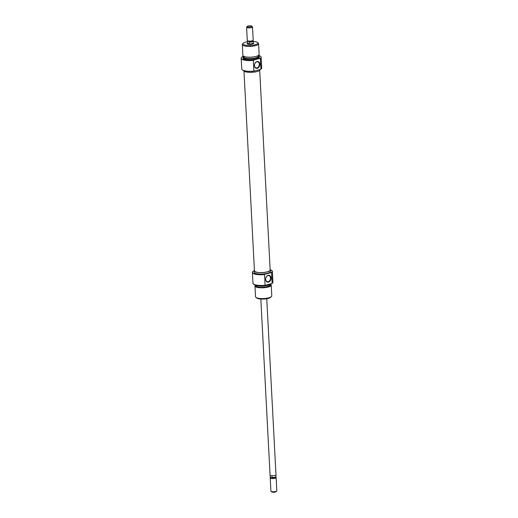 <?xml version="1.0" encoding="UTF-8"?>
<svg xmlns="http://www.w3.org/2000/svg" width="518" height="518" viewBox="0 0 518 518"><rect width="100%" height="100%" fill="white"/><g stroke="black" fill="none" stroke-linecap="round" stroke-linejoin="round"><path stroke-width="0.78" d="M259.699 70.26L270.163 269.956A7.874 2.176 177 0 1 265.028 272.28A7.874 2.176 177 0 1 256.255 272.054A7.874 2.176 177 0 1 254.442 270.778L243.978 71.083M254.137 270.694A9.842 2.726 -3 0 0 252.92 271.497A9.842 2.726 -3 0 0 254.811 273.892A9.842 2.726 -3 0 0 264.782 274.313L264.536 274.527A9.991 2.765 177 0 1 254.707 274.067A9.991 2.765 177 0 1 252.408 272.449A9.991 2.765 177 0 1 252.784 271.633A9.991 2.765 177 0 1 252.855 271.561M271.024 277.978A3.516 2.629 -74.1 0 1 268.499 282.103A3.516 2.629 -74.1 0 1 265.624 279.487A3.516 2.629 -74.1 0 1 268.149 275.356A3.516 2.629 -74.1 0 1 271.024 277.978M265.669 279.338A3.147 2.35 105.9 0 0 267.223 281.688A3.147 2.35 105.9 0 0 270.506 277.991A3.147 2.35 105.9 0 0 268.952 275.641A3.147 2.35 105.9 0 0 265.669 279.338M265.689 279.545L265.689 278.716M255.834 285.237A7.401 2.046 -3 0 0 257.401 286.868A7.401 2.046 -3 0 0 266.356 286.959A7.401 2.046 -3 0 0 270.292 284.479M270.564 284.285A8.139 2.253 177 0 1 271.231 285.114A8.139 2.253 177 0 1 265.915 287.522A8.139 2.253 177 0 1 256.844 287.283A8.139 2.253 177 0 1 254.966 285.968A8.139 2.253 177 0 1 255.536 285.075M271.031 283.741A8.087 2.24 177 0 1 265.287 285.897A8.087 2.24 177 0 1 256.798 285.593A8.087 2.24 177 0 1 255.329 284.926M255.568 284.991A8.139 2.253 -3 0 0 256.747 285.463A8.139 2.253 -3 0 0 265.035 285.806A8.139 2.253 -3 0 0 270.992 283.754M272.856 282.491A9.939 2.752 177 0 1 272.837 282.563A9.939 2.752 177 0 1 272.047 283.456L272.131 283.294A9.991 2.765 -3 0 0 272.882 282.42A9.991 2.765 -3 0 0 272.928 282.129L272.364 271.406A9.991 2.765 177 0 1 271.568 272.565L264.782 274.313M272.047 283.456L265.197 285.366A9.939 2.752 177 0 1 255.316 284.926A9.939 2.752 177 0 1 253.101 283.599A9.939 2.752 177 0 1 253.069 283.534M252.408 272.449L252.965 283.178A9.991 2.765 -3 0 0 253.037 283.463A9.991 2.765 -3 0 0 255.27 284.796A9.991 2.765 -3 0 0 265.099 285.25L264.536 274.527M271.484 296.529L270.81 297.222A7.401 2.046 177 0 1 265.222 298.931A7.401 2.046 177 0 1 258.009 298.588A7.401 2.046 177 0 1 256.65 297.96L255.911 297.345A8.139 2.253 -3 0 0 257.407 298.038A8.139 2.253 -3 0 0 265.339 298.42A8.139 2.253 -3 0 0 271.484 296.529A8.139 2.253 -3 0 0 271.795 295.862L271.231 285.114M270.131 269.341A8.178 2.266 177 0 1 270.467 269.936A8.178 2.266 177 0 1 265.132 272.351A8.178 2.266 177 0 1 256.021 272.118A8.178 2.266 177 0 1 254.137 270.791A8.178 2.266 177 0 1 254.409 270.163M270.467 269.936L270.545 271.354A8.178 2.266 177 0 1 265.21 273.776A8.178 2.266 177 0 1 256.093 273.536A8.178 2.266 177 0 1 254.208 272.215L254.137 270.791M270.266 284.492L270.292 284.906A7.22 1.994 177 0 1 265.579 287.037A7.22 1.994 177 0 1 257.537 286.83A7.22 1.994 177 0 1 255.879 285.658L255.853 285.25M254.966 285.968L255.529 296.717A8.139 2.253 -3 0 0 255.911 297.345M271.82 270.571A9.991 2.765 177 0 1 271.898 270.629A9.991 2.765 177 0 1 272.364 271.406M272.131 283.294L271.568 272.565M271.309 272.494A9.842 2.726 -3 0 0 271.749 270.506A9.842 2.726 -3 0 0 270.461 269.839M253.334 42.839A3.328 0.919 177 0 1 253.606 43.518A3.328 0.919 177 0 1 251.094 44.295A3.328 0.919 177 0 1 247.85 44.134A3.328 0.919 177 0 1 247.235 43.855A3.328 0.919 177 0 1 247.442 43.149M247.455 43.104A2.959 0.822 -3 0 0 247.436 43.221L247.468 43.933A2.959 0.822 -3 0 0 247.487 44.004M261.253 68.862A9.842 2.726 177 0 1 261.189 68.926A9.842 2.726 177 0 1 260.658 69.347L260.91 69.134A9.991 2.765 -3 0 0 261.318 68.79A9.991 2.765 -3 0 0 261.7 67.975L261.137 57.245A9.991 2.765 177 0 1 260.347 58.411L260.91 69.134M243.35 56.307A9.939 2.752 -3 0 0 241.265 57.861A9.939 2.752 -3 0 0 243.518 59.758A9.939 2.752 -3 0 0 253.393 60.205L253.315 60.373A9.991 2.765 177 0 1 243.486 59.913A9.991 2.765 177 0 1 241.181 58.294L241.744 69.017A9.991 2.765 -3 0 0 242.21 69.794A9.991 2.765 -3 0 0 244.049 70.636A9.991 2.765 -3 0 0 253.872 71.096L254.137 71.167A9.842 2.726 177 0 1 244.166 70.746A9.842 2.726 177 0 1 242.359 69.917A9.842 2.726 177 0 1 242.288 69.852M254.416 65.682A3.516 2.629 -74.1 0 1 256.941 61.558A3.516 2.629 -74.1 0 1 259.822 64.18A3.516 2.629 -74.1 0 1 257.297 68.305A3.516 2.629 -74.1 0 1 254.416 65.682M259.298 64.187A3.147 2.35 105.9 0 0 257.744 61.836A3.147 2.35 105.9 0 0 254.467 65.533A3.147 2.35 105.9 0 0 256.021 67.89A3.147 2.35 105.9 0 0 259.298 64.187M256.073 56.404L255.627 56.527A7.401 2.046 177 0 1 246.587 56.999L246.128 56.928A8.139 2.253 -3 0 0 256.073 56.404A8.139 2.253 -3 0 0 259.142 54.461L258.579 43.706A8.139 2.253 177 0 1 253.263 46.115A8.139 2.253 177 0 1 244.192 45.875A8.139 2.253 177 0 1 242.314 44.561A8.139 2.253 177 0 1 242.625 43.894L243.298 43.208A7.401 2.046 -3 0 0 244.723 45.008A7.401 2.046 -3 0 0 253.949 45.053A7.401 2.046 -3 0 0 257.459 42.463A7.401 2.046 -3 0 0 256.093 41.835A7.401 2.046 -3 0 0 253.237 41.388M242.314 44.561L242.877 55.309A8.139 2.253 -3 0 0 244.755 56.63A8.139 2.253 -3 0 0 246.128 56.928M243.538 56.138A8.087 2.24 -3 0 0 243.052 56.753A8.087 2.24 -3 0 0 244.884 58.294A8.087 2.24 -3 0 0 254.293 58.469A8.087 2.24 -3 0 0 259.117 55.905A8.087 2.24 -3 0 0 258.566 55.348M259.142 55.976A8.139 2.253 177 0 1 259.181 56.048A8.139 2.253 177 0 1 259.233 56.281A8.139 2.253 177 0 1 253.924 58.683A8.139 2.253 177 0 1 244.852 58.45A8.139 2.253 177 0 1 242.974 57.129A8.139 2.253 177 0 1 243.007 56.896A8.139 2.253 177 0 1 243.033 56.825M258.786 55.497A9.939 2.752 -3 0 0 258.78 55.497A9.939 2.752 -3 0 1 261.007 56.825L261.072 56.961A9.991 2.765 177 0 1 261.137 57.245M241.181 58.294A9.991 2.765 177 0 1 241.22 58.003A9.991 2.765 177 0 1 241.246 57.932M257.459 42.463L258.197 43.078A8.139 2.253 177 0 1 258.579 43.706M243.648 70.584A8.178 2.266 -3 0 0 245.519 71.814A8.178 2.266 -3 0 0 254.636 72.047A8.178 2.266 -3 0 0 259.971 69.632L259.971 69.541M242.974 57.129L243.02 58.055A8.139 2.253 -3 0 0 244.897 59.376A8.139 2.253 -3 0 0 253.969 59.609A8.139 2.253 -3 0 0 259.285 57.2L259.233 56.281M243.855 56.307L243.894 56.941A7.22 1.994 -3 0 0 245.551 58.107A7.22 1.994 -3 0 0 253.593 58.32A7.22 1.994 -3 0 0 258.307 56.184L258.268 55.549M254.48 65.741L254.487 64.918M253.373 43.693A2.959 0.822 -3 0 0 253.386 43.622L253.347 42.91A2.959 0.822 -3 0 0 253.308 42.8M253.393 60.205L260.25 58.294A9.939 2.752 -3 0 0 261.007 56.825M253.315 60.373L253.872 71.096M254.137 71.167L260.658 69.347M247.384 41.699A7.401 2.046 -3 0 0 243.298 43.208M260.839 299.028L270.066 475.09A2.959 0.822 -3 0 0 270.746 475.569A2.959 0.822 -3 0 0 274.048 475.654A2.959 0.822 -3 0 0 275.977 474.779L266.751 298.718M270.467 477.492L270.325 477.635A2.959 0.822 -3 0 0 270.215 477.874A2.959 0.822 -3 0 0 270.895 478.354A2.959 0.822 -3 0 0 274.197 478.438A2.959 0.822 -3 0 0 276.126 477.564A2.959 0.822 -3 0 0 275.99 477.337L275.835 477.207M270.105 475.2L270.189 476.819A2.933 0.809 -3 0 0 270.208 476.903L270.532 477.635A2.648 0.732 -3 0 0 270.817 477.874A2.648 0.732 -3 0 0 271.121 477.985A2.648 0.732 -3 0 0 271.51 478.069L272.002 477.473A2.933 0.809 -3 0 0 276.029 476.599A2.933 0.809 -3 0 0 276.042 476.515L275.958 474.896M271.043 491.297L271.782 491.912A2.221 0.615 -3 0 0 272.19 492.1A2.221 0.615 -3 0 0 274.359 492.204A2.221 0.615 -3 0 0 276.029 491.692L276.703 490.999A2.959 0.822 177 0 1 274.469 491.686A2.959 0.822 177 0 1 271.587 491.55A2.959 0.822 177 0 1 271.043 491.297A2.959 0.822 177 0 1 270.908 491.07L270.215 477.874M247.436 43.221A2.959 0.822 -3 0 0 248.116 43.7A2.959 0.822 -3 0 0 251.418 43.79A2.959 0.822 -3 0 0 253.347 42.91M246.594 27.24L247.287 40.436A2.959 0.822 -3 0 0 247.423 40.663A2.959 0.822 -3 0 0 247.967 40.916A2.959 0.822 -3 0 0 250.854 41.051A2.959 0.822 -3 0 0 253.088 40.365A2.959 0.822 -3 0 0 253.198 40.126L252.512 26.93A2.959 0.822 177 0 1 250.576 27.804A2.959 0.822 177 0 1 247.28 27.719A2.959 0.822 177 0 1 246.594 27.24A2.959 0.822 177 0 1 246.71 27.001L247.384 26.308A2.221 0.615 -3 0 0 247.811 26.852A2.221 0.615 -3 0 0 250.576 26.865A2.221 0.615 -3 0 0 251.631 26.088A2.221 0.615 -3 0 0 251.224 25.9A2.221 0.615 -3 0 0 249.061 25.796A2.221 0.615 -3 0 0 247.384 26.308M247.578 40.792L247.384 41.401A2.933 0.809 -3 0 0 247.371 41.485A2.933 0.809 -3 0 0 247.436 41.641L247.928 41.039A2.648 0.732 -3 0 0 248.226 41.149A2.648 0.732 -3 0 0 248.614 41.233A2.648 0.732 -3 0 0 252.803 40.657L253.088 40.365M251.631 26.088L252.37 26.703A2.959 0.822 177 0 1 252.512 26.93M247.423 40.663L247.74 40.922A2.648 0.732 -3 0 0 247.928 41.039M248.614 41.233L249.184 42.139A2.933 0.809 -3 0 0 253.224 41.181A2.933 0.809 -3 0 0 253.205 41.097A2.933 0.809 -3 0 0 253.166 41.026M247.371 41.485L247.462 43.221A2.933 0.809 -3 0 0 247.526 43.37L249.275 43.875A2.933 0.809 -3 0 0 253.315 42.916L253.224 41.181M247.436 41.641L247.526 43.37M249.275 43.875L249.184 42.139M270.208 476.903A2.933 0.809 -3 0 0 270.247 476.974L271.51 478.069A2.648 0.732 -3 0 0 274.19 478.043A2.648 0.732 -3 0 0 275.783 477.356L276.029 476.599M276.126 477.564L276.819 490.76A2.959 0.822 177 0 1 276.703 490.999M271.911 475.744L272.002 477.473M270.247 476.974L270.163 475.278M254.571 66.213L254.493 64.821M252.946 40.508L253.205 41.097M265.702 278.619L265.773 280.018"/></g></svg>
